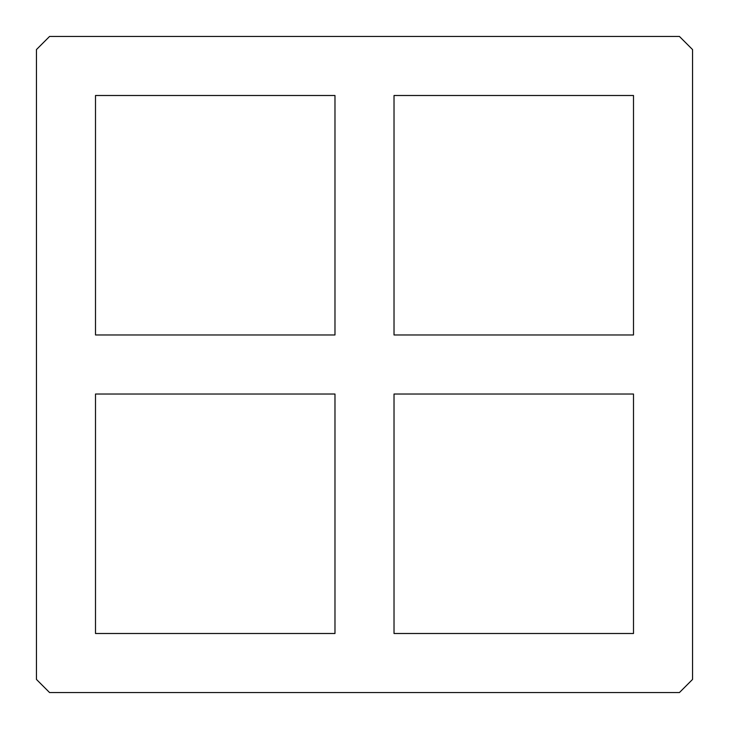 <?xml version="1.0" encoding="UTF-8"?>
<svg xmlns="http://www.w3.org/2000/svg" width="729" height="729" viewBox="0 0 729 729"><rect width="100%" height="100%" fill="white"/><g stroke="black" fill="none" stroke-linecap="round" stroke-linejoin="round"><path stroke-width="0.55" stroke-dasharray="3.65 2.73" d="M633.501 633.501L633.501 394.024L394.024 394.024L394.024 633.501L633.501 633.501M95.499 394.024L95.499 633.501L334.976 633.501L334.976 394.024L95.499 394.024M633.501 334.976L633.501 95.499L394.024 95.499L394.024 334.976L633.501 334.976M334.976 334.976L334.976 95.499L95.499 95.499L95.499 334.976L334.976 334.976M692.55 679.428L692.55 49.572L679.428 36.45L49.572 36.45L36.45 49.572L36.45 679.428L49.572 692.55L679.428 692.55L692.55 679.428"/><path stroke-width="1.09" d="M633.501 394.024L633.501 633.501L394.024 633.501L394.024 394.024L633.501 394.024M95.499 633.501L95.499 394.024L334.976 394.024L334.976 633.501L95.499 633.501M633.501 95.499L633.501 334.976L394.024 334.976L394.024 95.499L633.501 95.499M334.976 95.499L334.976 334.976L95.499 334.976L95.499 95.499L334.976 95.499M679.428 692.55L49.572 692.55L36.45 679.428L36.45 49.572L49.572 36.45L679.428 36.45L692.55 49.572L692.55 679.428L679.428 692.55"/></g></svg>
